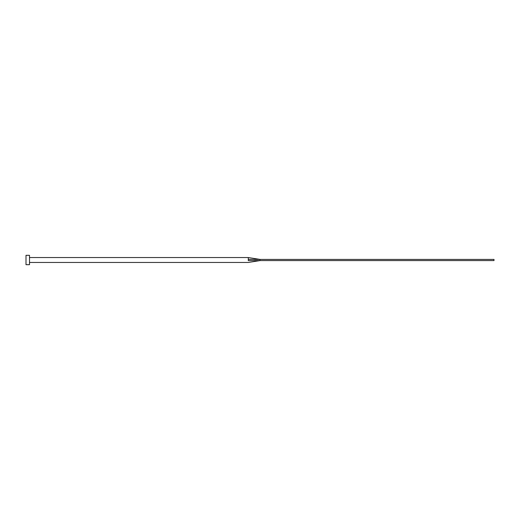 <?xml version="1.0" encoding="UTF-8"?>
<svg xmlns="http://www.w3.org/2000/svg" width="520" height="520" viewBox="0 0 520 520"><rect width="100%" height="100%" fill="white"/><g stroke="black" fill="none" stroke-linecap="round" stroke-linejoin="round"><path stroke-width="0.78" d="M248.3 260L248.3 260.624C248.3 262.892 248.3 262.892 248.3 260.624L260 260.585L260 259.415L248.3 259.376L248.3 260M29.51 260L29.51 264.68L26 264.68L26 255.32L29.51 255.32L29.51 260M29.51 257.543L248.3 257.543L248.3 259.376M248.3 257.543L260 259.415L494 259.415L494 260.585L260 260.585L248.3 262.457L29.51 262.457"/></g></svg>
